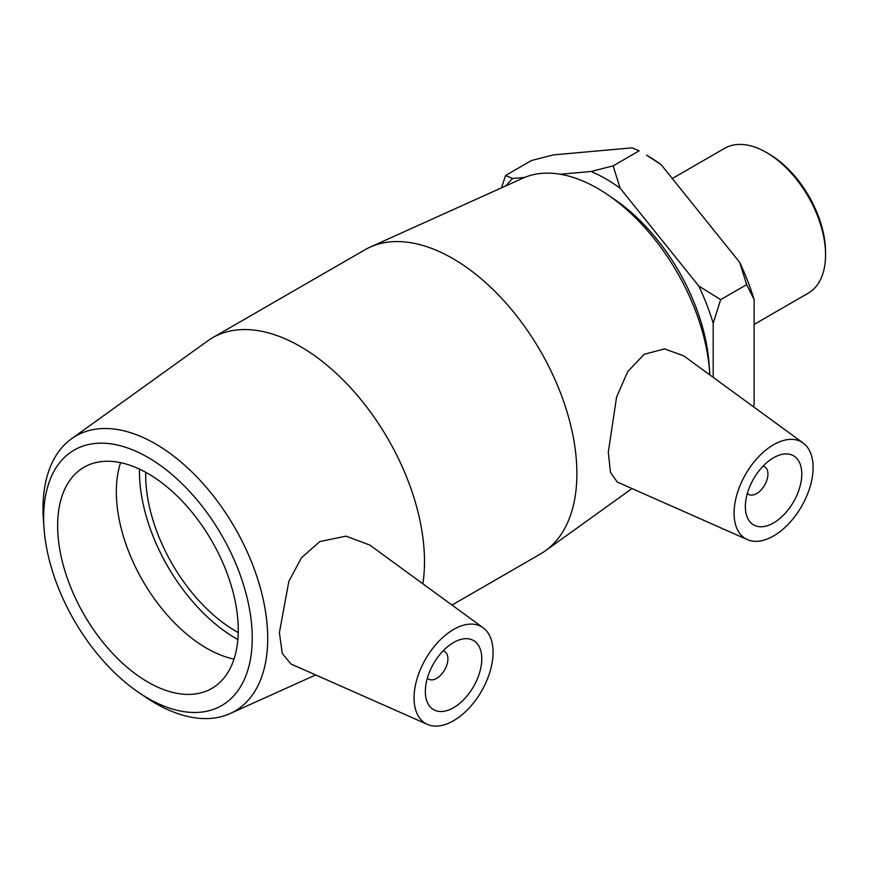<?xml version="1.0" encoding="UTF-8"?>
<svg xmlns="http://www.w3.org/2000/svg" width="869" height="869" viewBox="0 0 869 869"><rect width="100%" height="100%" fill="white"/><g stroke="black" fill="none" stroke-linecap="round" stroke-linejoin="round"><path stroke-width="1.3" d="M524.637 177.428L512.601 178.503L505.584 175.495L531.6 160.472L553.52 154.878L632.121 147.849L639.139 150.858L613.123 165.881L591.202 171.475L560.266 174.245M505.584 175.495L501.5 187.834M713.199 377.352L713.199 323.246L720.651 299.653L746.667 284.641L754.118 299.62L754.118 404.433L753.456 406.746M661.048 164.556A165.067 95.297 -120 0 0 646.59 155.171L661.048 164.556L739.66 262.34L746.667 284.641M720.651 299.653L698.741 285.966L620.129 188.182L613.123 165.881M754.118 299.62A165.067 95.297 -120 0 0 739.66 262.34M506.095 185.76A165.067 95.297 60 0 1 512.601 178.503M591.202 171.475A165.067 95.297 60 0 1 620.129 188.182M698.741 285.966A165.067 95.297 60 0 1 713.199 323.246M138.682 692.452L145.395 697.014A158.897 91.745 -120 0 0 230.1 713.568A158.897 91.745 -120 0 0 267.717 638.411A158.897 91.745 -120 0 0 195.351 475.386A158.897 91.745 -120 0 0 71.475 438.812A158.897 91.745 -120 0 0 43.45 520.444L44.047 528.537A147.502 85.162 60 0 1 143.309 454.835A147.502 85.162 60 0 1 252.238 638.052A147.502 85.162 60 0 1 138.682 692.452A147.502 85.162 60 0 1 44.047 528.537M422.866 583.783A175.603 101.38 -120 0 0 424.496 561.537A175.603 101.38 -120 0 0 347.839 384.826A175.603 101.38 -120 0 0 212.525 337.78A175.603 101.38 -120 0 0 207.615 340.952L71.475 438.812M427.407 724.388L290.985 664.014L282.24 653.423L279.405 632.686L288.845 581.394L301.467 557.757L319.879 541.517L346.025 536.151L369.814 545.069L483.175 627.798A55.877 32.262 120 0 0 439.584 640.507A55.877 32.262 120 0 0 414.057 697.905A55.877 32.262 120 0 0 427.407 724.388A55.877 32.262 120 0 0 469.803 707.312A55.877 32.262 120 0 0 493.071 652.293A55.877 32.262 120 0 0 483.175 627.798M238.247 629.971A127.71 73.735 -120 0 0 182.501 501.446A127.71 73.735 -120 0 0 84.087 467.229A127.71 73.735 -120 0 0 57.636 525.691A127.71 73.735 -120 0 0 113.383 654.216A127.71 73.735 -120 0 0 211.797 688.433A127.71 73.735 -120 0 0 238.247 629.971M709.593 371.28L708.995 363.188A147.502 85.162 -120 0 0 614.361 199.273L607.648 194.71A158.897 91.745 60 0 1 709.593 371.28A158.897 91.745 60 0 1 709.821 374.887M451.999 605.052L540.518 553.944A175.603 101.38 -120 0 0 545.428 550.772A175.603 101.38 -120 0 0 576.886 473.562A175.603 101.38 -120 0 0 503.52 300.37A175.603 101.38 -120 0 0 370.118 247.133L522.942 178.156A158.897 91.745 60 0 1 607.648 194.71M370.118 247.133A175.603 101.38 -120 0 0 364.915 249.794L212.525 337.78M747.427 539.638L617.229 482.013L610.483 472.464L608.289 452.217L616.566 397.122L627.635 371.726L644.157 354.302L664.546 348.893L683.718 355.845L803.184 443.049A55.877 32.262 -60 0 1 813.091 467.533A55.877 32.262 -60 0 1 789.823 522.551A55.877 32.262 -60 0 1 747.427 539.638A55.877 32.262 -60 0 1 734.066 513.155A55.877 32.262 -60 0 1 759.593 455.747A55.877 32.262 -60 0 1 803.184 443.049M825.55 254.899L825.55 252.173A80.285 46.35 -120 0 0 768.783 153.846L766.415 152.477A83.63 48.284 60 0 1 825.55 254.899A83.63 48.284 60 0 1 808.224 293.179L754.118 324.419M672.291 178.536L724.605 148.327A83.63 48.284 60 0 1 766.415 152.477M443.071 650.903A15.968 9.211 -60 0 1 444.613 651.5A15.968 9.211 -60 0 1 447.915 658.811A15.968 9.211 -60 0 1 440.952 674.876A15.968 9.211 -60 0 1 428.645 679.145A15.968 9.211 -60 0 1 427.363 678.113M481.784 658.811A39.909 23.039 -60 0 1 464.361 698.969A39.909 23.039 -60 0 1 433.609 709.658A39.909 23.039 -60 0 1 433.609 663.579A39.909 23.039 -60 0 1 473.518 640.54A39.909 23.039 -60 0 1 481.784 658.811M763.091 466.142A15.968 9.211 -60 0 1 764.622 466.74A15.968 9.211 -60 0 1 764.622 485.174A15.968 9.211 -60 0 1 748.665 494.385A15.968 9.211 -60 0 1 747.383 493.353M745.352 506.638A39.909 23.039 -60 0 1 762.776 466.468A39.909 23.039 -60 0 1 793.527 455.78A39.909 23.039 -60 0 1 793.527 501.858A39.909 23.039 -60 0 1 753.619 524.909A39.909 23.039 -60 0 1 745.352 506.638M120.574 462.666A127.71 73.735 -120 0 0 116.327 491.811A127.71 73.735 -120 0 0 234 659.115M139.464 469.119A136.531 78.829 -120 0 0 139.442 471.259A136.531 78.829 -120 0 0 237.845 639.53M145.71 472.301A127.71 73.735 -120 0 0 145.677 474.865A127.71 73.735 -120 0 0 238.215 632.534M230.1 713.568L315.675 674.941M631.991 488.552L545.428 550.772M427.287 678.363L428.645 679.145M443.255 650.718L444.613 651.5M764.622 466.74L763.275 465.958M748.665 494.385L747.307 493.603"/></g></svg>
